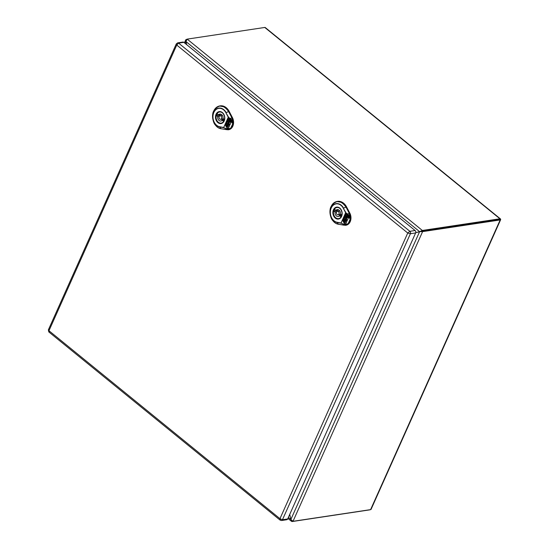 <?xml version="1.0" encoding="UTF-8"?>
<svg xmlns="http://www.w3.org/2000/svg" width="549" height="549" viewBox="0 0 549 549"><rect width="100%" height="100%" fill="white"/><g stroke="black" fill="none" stroke-linecap="round" stroke-linejoin="round"><path stroke-width="0.82" d="M343.345 208.325A9.312 7.11 -98.6 0 0 331.232 207.982A9.312 7.11 -98.6 0 0 337.107 222.27L341.066 222.997L345.678 212.689L347.634 214.021L345.602 212.641L343.345 208.325L345.829 212.504L341.046 223.182L337.161 222.503A9.559 7.302 81.4 0 1 331.136 207.831A9.559 7.302 81.4 0 1 343.564 208.188L345.973 207.035C340.689 199.877 335.72 199.733 331.068 206.609C327.815 213.149 332.049 223.443 338.294 224.191L343.894 225.179L348.354 223.608C347.016 224.665 345.28 224.816 343.146 224.054L341.046 223.182L343.146 224.054L343.894 225.179M347.483 214.206L350.097 219.312L348.238 223.47C346.707 224.486 345.012 224.616 343.159 223.868M332.934 203.789L336.86 201.504L342.054 202.451L346.186 206.959L349.445 213.177L350.509 219.312L350.097 219.312L350.509 219.312L348.56 223.663L345.335 225.303L338.445 224.273M336.866 201.504C334.211 202.121 332.248 203.899 330.965 206.829C329.228 209.327 329.915 217.775 332.721 220.52C334.314 222.599 336.208 223.848 338.404 224.273L345.698 225.275A8.084 6.176 -98.6 0 0 349.816 213.115L347.634 214.021C349.308 215.537 350.187 217.301 350.276 219.312L349.233 213.252L345.973 207.035L346.556 206.891A11.584 8.846 -98.6 0 0 337.216 201.428A11.584 8.846 -98.6 0 0 337.017 201.476M345.122 218.852L344.69 219.264L345.767 221.425L345.287 222.496L344.559 222.523L343.969 221.755L344.36 220.286L343.372 221.947L344.861 223.704L345.952 223.683M344.491 220.266L343.496 221.926M343.372 221.947L344.738 223.718L345.822 223.704L346.893 221.322L344.998 218.866L344.559 219.284L345.637 221.446L345.156 222.517L344.559 222.523M345.41 224.019L345.822 223.704M344.882 220.959L345.088 221.494M344.587 221.357L344.964 221.515L344.806 220.863L344.71 221.343M347.792 216.629L347.442 217.411L346.309 215.942L345.836 216.471L345.417 215.935L345.884 214.899L346.446 214.885L347.792 216.629L347.442 217.411M345.884 214.899L346.577 214.872L346.007 214.879L346.577 214.872L347.915 216.615M346.309 215.942L345.836 216.471M348.423 217.267L347.991 216.889L348.423 217.267L347.949 218.07L347.991 216.889M348.299 217.287L347.949 218.07M345.28 216.498L345.945 216.491L345.28 216.498L345.945 216.491L346.858 217.679L346.515 219.422L347.291 220.43M346.22 213.657L343.214 219.868L343.159 221.24M344.045 219.257L344.676 219.25L344.045 219.257M346.392 219.435L347.243 220.54L348.471 217.795L348.141 215.668L346.831 213.966L345.74 213.98L343.091 219.888L343.029 221.261L343.921 219.277L344.552 219.264L344.154 218.756L345.156 216.519L345.815 216.505L346.735 217.699L346.515 219.422M345.156 216.519L345.945 216.491M343.921 219.277L344.552 219.264M345.753 217.438L345.451 218.035L346.295 218.804M346.227 218.228L345.376 217.459L345.918 218.825L346.227 218.228M349.816 213.115L346.556 206.891M341.101 209.91A5.607 4.282 -98.6 0 0 336.914 207.515A5.607 4.282 -98.6 0 0 333.97 209.986A5.607 4.282 -98.6 0 0 334.266 215.983A5.607 4.282 -98.6 0 0 338.582 218.605A5.607 4.282 -98.6 0 0 341.526 216.141A5.607 4.282 -98.6 0 0 341.883 215.091M339.611 215.771L340.737 216.683A5.119 3.912 -98.6 0 0 341.512 214.934L340.394 214.021A3.507 2.676 -98.6 0 0 337.23 209.594A3.507 2.676 -98.6 0 0 335.885 210.356L334.76 209.444A5.119 3.912 -98.6 0 0 333.984 211.187L335.103 212.099A3.507 2.676 -98.6 0 0 338.273 216.526A3.507 2.676 -98.6 0 0 339.611 215.771L341.341 215.51M336.564 212.099A1.75 1.338 -98.6 0 0 336.661 213.973A1.75 1.338 -98.6 0 0 338.012 214.796A1.75 1.338 -98.6 0 0 338.932 214.021A1.75 1.338 -98.6 0 0 338.836 212.147A1.75 1.338 -98.6 0 0 337.491 211.331A1.75 1.338 -98.6 0 0 336.564 212.099M337.285 210.143A5.119 3.912 -98.6 0 0 337.113 210.72L337.807 211.283M338.85 214.673A3.507 2.676 -98.6 0 0 339.893 215.73M335.103 212.099L336.702 211.859M333.984 211.187L337.113 210.72M335.885 210.356L338.733 209.924M225.955 112.813A9.312 7.11 -98.6 0 0 213.842 112.463A9.312 7.11 -98.6 0 0 219.717 126.75L223.676 127.485L228.288 117.177L230.244 118.502L228.212 117.122L225.955 112.813L228.439 116.992L223.656 127.67L219.772 126.984A9.559 7.302 81.4 0 1 213.746 112.319A9.559 7.302 81.4 0 1 226.174 112.675L228.583 111.516C223.299 104.358 218.33 104.221 213.678 111.09C210.425 117.637 214.659 127.924 220.904 128.679L226.504 129.66L230.964 128.089C229.626 129.152 227.89 129.303 225.756 128.541L223.656 127.67L225.756 128.541L226.504 129.66M230.093 118.694L232.707 123.793L230.848 127.951C229.317 128.967 227.622 129.104 225.769 128.356M215.544 108.277L219.47 105.991L224.665 106.931L228.796 111.44L232.055 117.664L233.119 123.8L232.707 123.793L233.119 123.8L231.17 128.15L227.945 129.79L221.055 128.754M219.826 105.916L219.47 105.984C216.821 106.609 214.858 108.379 213.575 111.31C211.839 113.815 212.525 122.255 215.332 125.007C216.924 127.087 218.818 128.336 221.014 128.754L228.309 129.763A8.084 6.176 -98.6 0 0 232.426 117.596L230.244 118.502C231.918 120.025 232.797 121.789 232.886 123.793L231.843 117.74L228.583 111.516L229.166 111.378A11.584 8.846 -98.6 0 0 219.826 105.916A11.584 8.846 -98.6 0 0 219.627 105.957M227.732 123.333L227.3 123.745L228.377 125.906L227.897 126.984L227.169 127.011L226.579 126.243L226.97 124.767L225.982 126.428L227.471 128.185L228.562 128.171M227.101 124.753L226.106 126.414M225.982 126.428L227.348 128.205L228.432 128.185L229.503 125.81L227.609 123.353L227.169 123.765L228.247 125.927L227.766 126.997L227.169 127.011M228.02 128.507L228.432 128.185M227.492 125.447L227.698 125.982M227.197 125.845L227.574 126.002L227.416 125.35L227.32 125.824M230.402 121.116L230.052 121.899L228.919 120.423L228.446 120.952L228.027 120.416L228.494 119.38L229.057 119.373L230.402 121.116L230.052 121.899M228.494 119.38L229.187 119.353L228.617 119.359L229.187 119.353L230.525 121.096M228.919 120.423L228.446 120.952M231.033 121.754L230.601 121.37L231.033 121.754L230.559 122.551L230.601 121.37M230.909 121.775L230.559 122.551M227.89 120.986L228.556 120.972L227.89 120.986L228.556 120.972L229.468 122.166L229.125 123.902L229.901 124.911M228.83 118.138L225.824 124.355L225.769 125.728M229.002 123.923L229.853 125.028L231.081 122.276L230.752 120.149L229.441 118.447L228.35 118.467L225.701 124.376L225.639 125.748L226.531 123.758L227.162 123.751L226.764 123.237L227.766 121L228.425 120.993L229.345 122.18L229.125 123.902M227.766 121L228.556 120.972M226.531 123.758L227.162 123.751M228.363 121.919L228.061 122.523L228.906 123.285M228.837 122.708L227.986 121.947L228.528 123.312L228.837 122.708M232.426 117.596L229.166 111.378M223.711 114.391A5.607 4.282 -98.6 0 0 219.525 112.003A5.607 4.282 -98.6 0 0 216.581 114.473A5.607 4.282 -98.6 0 0 216.876 120.471A5.607 4.282 -98.6 0 0 221.192 123.093A5.607 4.282 -98.6 0 0 224.136 120.622A5.607 4.282 -98.6 0 0 224.493 119.572M222.221 120.252L223.347 121.164A5.119 3.912 -98.6 0 0 224.122 119.421L223.004 118.509A3.507 2.676 -98.6 0 0 219.84 114.082A3.507 2.676 -98.6 0 0 218.495 114.837L217.37 113.924A5.119 3.912 -98.6 0 0 216.594 115.674L217.713 116.587A3.507 2.676 -98.6 0 0 220.883 121.013A3.507 2.676 -98.6 0 0 222.221 120.252L223.951 119.991M219.175 116.587A1.75 1.338 -98.6 0 0 219.271 118.46A1.75 1.338 -98.6 0 0 220.623 119.277A1.75 1.338 -98.6 0 0 221.542 118.509A1.75 1.338 -98.6 0 0 221.446 116.635A1.75 1.338 -98.6 0 0 220.101 115.812A1.75 1.338 -98.6 0 0 219.175 116.587M219.895 114.631A5.119 3.912 -98.6 0 0 219.724 115.201L220.417 115.764M221.46 119.154A3.507 2.676 -98.6 0 0 222.503 120.21M217.713 116.587L219.312 116.347M216.594 115.674L219.724 115.201M218.495 114.837L221.343 114.412M183.819 42.335L178.59 43.124A1.75 1.338 81.4 0 0 177.677 42.849L182.913 42.06A1.75 1.338 81.4 0 1 183.819 42.335L415.106 230.525A1.75 1.338 81.4 0 1 415.634 232.941L287.69 518.956A1.75 1.338 81.4 0 1 286.77 519.731L281.534 520.521A1.75 1.338 81.4 0 0 282.461 519.745L279.963 518.681L280.628 520.239M48.813 329.64L48.964 330.731C48.559 331.761 48.683 332.2 49.341 332.056M176.757 43.618L176.751 45.059L48.964 330.731L279.963 518.681L407.749 233.016L410.398 233.73L282.461 519.745L287.69 518.956M281.534 520.521L280.1 520.116L48.854 331.967L48.36 329.88L176.277 43.92L177.677 42.849M415.106 230.525L409.87 231.307L178.59 43.124L176.751 45.059L407.749 233.016L409.87 231.307A1.75 1.338 81.4 0 1 410.398 233.73L415.634 232.941M420.143 231.582L415.717 232.707L419.608 231.664L422.6 231.623L500.173 219.95L370.596 509.63L293.015 521.303L290.86 519.484L289.742 514.386L290.853 519.484L291.533 521.358L292.137 521.543L369.71 509.87A1.963 0.968 129.1 0 0 370.218 509.692M500.173 219.95A1.963 0.817 24.1 0 0 500.647 219.675A1.963 0.817 24.1 0 0 500.64 219.332L422.03 231.156L500.64 219.332A1.963 0.968 -50.9 0 0 500.427 218.893L265.277 27.56A1.963 0.968 -50.9 0 0 264.769 27.45L499.919 218.783A1.963 0.968 -50.9 0 1 500.427 218.893M370.596 509.63A1.963 0.817 24.1 0 0 371.062 509.355L500.647 219.675M186.811 39.281L185.775 39.782L186.633 44.627L185.96 41.552L187.188 39.123L264.769 27.45M420.122 231.582L419.608 231.664L290.86 519.484L288.362 517.46M499.919 218.783L422.346 230.456L419.608 231.664L185.96 41.552L185.137 43.405M337.107 222.27L338.294 224.191M335.631 217.795A5.696 4.351 81.4 0 1 333.415 211.742A5.696 4.351 81.4 0 1 336.901 207.433A5.696 4.351 81.4 0 1 342.048 212.415A5.696 4.351 81.4 0 1 338.596 218.694A5.696 4.351 81.4 0 1 335.631 217.795M335.281 218.118A6.046 4.618 81.4 0 1 335.116 207.714A6.046 4.618 81.4 0 1 342.178 213.458A6.046 4.618 81.4 0 1 335.281 218.118M338.369 224.26L335.858 223.313M339.371 210.452A2.807 2.141 -98.6 0 0 338.987 211.056A2.807 2.141 -98.6 0 0 338.966 211.104M339.488 214.57A2.807 2.141 -98.6 0 0 341.403 215.345M338.012 214.796L340.469 214.426A1.75 1.338 -98.6 0 0 340.771 214.33M219.717 126.75L220.904 128.679M218.241 122.276A5.696 4.351 81.4 0 1 216.025 116.23A5.696 4.351 81.4 0 1 219.511 111.914A5.696 4.351 81.4 0 1 224.658 116.903A5.696 4.351 81.4 0 1 221.206 123.182A5.696 4.351 81.4 0 1 218.241 122.276M217.891 122.605A6.046 4.618 81.4 0 1 217.727 112.195A6.046 4.618 81.4 0 1 224.788 117.946A6.046 4.618 81.4 0 1 217.891 122.605M220.979 128.74L218.468 127.793M221.981 114.933A2.807 2.141 -98.6 0 0 221.597 115.537A2.807 2.141 -98.6 0 0 221.576 115.592M222.098 119.058A2.807 2.141 -98.6 0 0 224.013 119.833M220.623 119.277L223.079 118.907A1.75 1.338 -98.6 0 0 223.381 118.817M187.188 39.123L422.346 230.456L422.03 231.156L422.6 231.623L293.015 521.303M292.137 521.543L292.308 521.152M336.901 207.433C338.397 207.467 340.538 207.199 341.993 212.607C341.938 218.001 340.016 218.173 338.596 218.694M336.86 201.504L337.216 201.428M337.649 207.405L336.914 207.515M339.316 218.495L338.582 218.605M339.783 210.988L337.491 211.331M219.511 111.914C221.007 111.948 223.148 111.68 224.603 117.095C224.548 122.489 222.626 122.653 221.206 123.182M220.259 111.893L219.525 112.003M221.926 122.983L221.192 123.093M222.393 115.468L220.101 115.812M291.533 521.358L287.93 518.428M184.416 42.822L185.775 39.782"/></g></svg>
